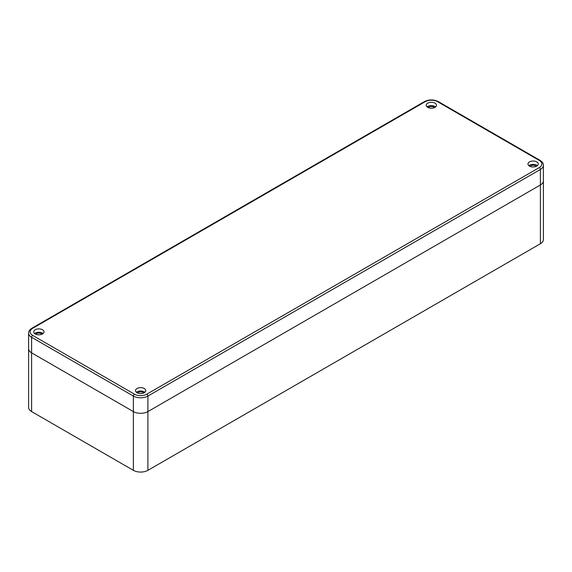 <?xml version="1.0" encoding="UTF-8"?>
<svg xmlns="http://www.w3.org/2000/svg" width="572" height="572" viewBox="0 0 572 572"><rect width="100%" height="100%" fill="white"/><g stroke="black" fill="none" stroke-linecap="round" stroke-linejoin="round"><path stroke-width="0.86" d="M28.6 333.111L28.6 407.393A10.282 5.934 180 0 0 31.61 411.583L133.369 470.334A10.282 5.934 180 0 0 147.905 470.334L540.39 243.736A10.282 5.934 180 0 0 543.4 239.539L543.4 180.788A10.282 5.934 180 0 1 540.39 184.985L147.905 411.583A10.282 5.934 180 0 1 133.369 411.583L31.61 352.838A10.282 5.934 180 0 1 28.6 348.641A10.282 5.934 0 0 0 31.61 352.838L133.369 411.583A10.282 5.934 0 0 0 147.905 411.583L540.39 184.985A10.282 5.934 0 0 0 543.4 180.788L543.4 165.265C543.55 163.599 542.442 161.969 540.068 160.36L438.316 101.609C433.683 99.378 429.05 99.378 424.417 101.609L31.932 328.214C29.572 329.801 28.457 331.438 28.6 333.111A10.282 5.934 0 0 0 31.61 337.308L133.369 396.06A10.282 5.934 0 0 0 147.905 396.06L540.39 169.455A10.282 5.934 0 0 0 543.4 165.265M434.999 103.16A5.141 2.967 180 0 1 436.507 105.255A5.141 2.967 180 0 1 433.333 107.994A5.141 2.967 180 0 1 427.734 107.35A5.141 2.967 180 0 1 426.226 105.255A5.141 2.967 180 0 1 429.4 102.517A5.141 2.967 180 0 1 434.999 103.16M536.758 161.905A5.141 2.967 180 0 1 538.259 164.007A5.141 2.967 180 0 1 535.085 166.745A5.141 2.967 180 0 1 529.486 166.102A5.141 2.967 180 0 1 527.985 164.007A5.141 2.967 180 0 1 531.152 161.261A5.141 2.967 180 0 1 536.758 161.905M144.266 388.502A5.141 2.967 180 0 1 145.774 390.604A5.141 2.967 180 0 1 142.6 393.343A5.141 2.967 180 0 1 137.001 392.699A5.141 2.967 180 0 1 135.493 390.604A5.141 2.967 180 0 1 138.667 387.859A5.141 2.967 180 0 1 144.266 388.502M42.514 329.758A5.141 2.967 180 0 1 44.015 331.853A5.141 2.967 180 0 1 40.848 334.599A5.141 2.967 180 0 1 35.242 333.955A5.141 2.967 180 0 1 33.741 331.853A5.141 2.967 180 0 1 36.915 329.115A5.141 2.967 180 0 1 42.514 329.758M427.127 106.935A5.141 2.967 180 0 1 434.999 106.514A5.141 2.967 180 0 1 435.607 106.935M428.221 107.6A3.596 2.073 180 0 1 433.912 107.143A3.596 2.073 180 0 1 434.513 107.6M528.885 165.68A5.141 2.967 180 0 1 536.758 165.265A5.141 2.967 180 0 1 537.358 165.68M529.979 166.352A3.596 2.073 180 0 1 535.664 165.894A3.596 2.073 180 0 1 536.264 166.352M136.393 392.285A5.141 2.967 180 0 1 144.266 391.863A5.141 2.967 180 0 1 144.873 392.285M137.487 392.95A3.596 2.073 180 0 1 143.179 392.492A3.596 2.073 180 0 1 143.779 392.95M34.642 333.533A5.141 2.967 180 0 1 42.514 333.111A5.141 2.967 180 0 1 43.114 333.533M35.736 334.205A3.596 2.073 180 0 1 41.42 333.741A3.596 2.073 180 0 1 42.021 334.205M540.39 243.736L540.39 169.455A1.544 0.894 60 0 0 539.296 167.567A8.737 5.041 0 0 0 539.296 160.439L437.544 101.687A8.737 5.041 0 0 0 425.189 101.687L32.704 328.285A1.544 0.894 -120 0 0 31.932 328.214M31.61 411.583L31.61 337.308A1.544 0.894 120 0 1 32.704 335.421L134.456 394.172A8.737 5.041 0 0 0 146.811 394.172L539.296 167.567M133.369 470.334L133.369 396.06A1.544 0.894 120 0 1 134.456 394.172M147.905 470.334L147.905 396.06A1.544 0.894 60 0 0 146.811 394.172M32.704 328.285A8.737 5.041 0 0 0 32.704 335.421M425.189 101.687A1.544 0.894 -120 0 0 424.417 101.609M437.544 101.687A1.544 0.894 -60 0 1 438.316 101.609M539.296 160.439A1.544 0.894 -60 0 1 540.068 160.36"/></g></svg>
